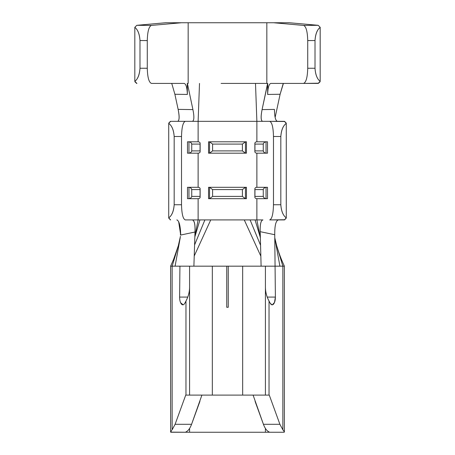 <?xml version="1.0" encoding="UTF-8"?>
<svg xmlns="http://www.w3.org/2000/svg" width="455" height="455" viewBox="0 0 455 455"><rect width="100%" height="100%" fill="white"/><g stroke="black" fill="none" stroke-linecap="round" stroke-linejoin="round"><path stroke-width="0.68" d="M272.329 304.839L274.479 302.495L275.389 297.081L267.227 297.081L275.389 297.081C275.366 300.209 274.769 302.529 273.609 304.048C272.397 305.322 271.254 305.043 270.179 303.218L269.036 301.091C266.613 296.529 265.407 291.848 265.419 287.037C265.413 291.843 266.619 296.524 269.036 301.091L269.036 395.094L212.331 395.094L242.669 395.094L242.669 266.175L242.669 395.094L265.419 395.094L265.419 266.175L212.331 266.175L212.331 395.094L185.964 395.094L185.964 301.091L185.964 395.094L212.331 395.094L212.331 266.175L189.581 266.175L189.581 395.094L189.581 266.175L179.93 266.175L226.744 266.175L226.744 307.279L226.744 266.175L275.07 266.175L265.419 266.175L265.419 395.094L269.036 395.094L269.036 301.091L270.179 303.218L272.033 304.856M170.847 266.175L172.132 266.175L178.343 245.655L172.132 266.175L179.93 266.175L179.611 297.081L187.767 297.081L179.611 297.081L179.93 266.175L172.132 266.175L172.132 429.793L175.095 424.305L185.725 395.094L175.095 424.305L191.572 424.305L201.912 395.094M275.389 297.081L275.07 266.175L279.905 266.175L274.854 238.175L279.905 266.175L275.07 266.175L275.389 297.081M180.601 302.746L183.183 304.804M184.247 304.071L184.821 303.218C183.746 305.043 182.603 305.322 181.391 304.048C180.231 302.529 179.634 300.209 179.611 297.081M185.964 301.091L184.821 303.218L185.964 301.091C188.381 296.524 189.587 291.843 189.581 287.037C189.587 291.837 188.381 296.518 185.97 301.091M279.905 424.305L269.275 395.094L279.905 424.305L282.868 429.793L282.868 266.175L279.905 266.175L282.868 266.175L276.657 245.655L282.868 266.175L282.868 429.793L279.905 424.305L263.428 424.305L279.905 424.305M253.088 395.094L263.428 424.305C264.941 428.326 266.767 430.834 268.905 431.829C269.502 432.125 269.161 432.267 267.881 432.25L187.119 432.25C185.833 432.261 185.492 432.125 186.095 431.829C188.239 430.822 190.065 428.32 191.572 424.305L175.095 424.305L172.132 429.793L172.132 266.175M170.83 432.25L187.119 432.25L170.636 432.131M169.209 218.827L168.725 217.882L168.725 123.368C171.842 125.597 173.656 129.971 174.174 136.5L181.522 136.5C181.744 127.286 183.007 122.23 185.304 121.331L198.124 121.331L198.124 141.806L198.124 121.331L185.304 121.331C183.007 122.23 181.744 127.286 181.522 136.5L181.522 204.75C181.744 213.964 183.007 219.02 185.304 219.919L198.124 219.919L195.081 235.457L198.124 219.919L199.927 219.919L194.842 236.913L199.927 219.919L256.876 219.919L256.876 198.681L256.876 219.919L262.95 219.919C260.88 220.379 259.964 224.292 260.203 231.669L274.74 234.717L275.07 266.175L274.74 234.717C274.666 225.572 275.872 220.641 278.363 219.919C275.866 220.618 274.661 225.555 274.74 234.717L260.203 231.669L261.107 266.175L260.203 231.669C259.993 224.269 260.908 220.356 262.95 219.919L256.876 219.919L260.027 235.991L256.876 219.919L255.073 219.919L260.243 237.191L255.073 219.919L250.108 219.919L260.561 245.29L250.108 219.919L244.267 219.913L260.846 256.176L244.267 219.919L210.733 219.919L194.222 256.029L210.733 219.919L204.892 219.913L194.581 244.938L204.892 219.919L192.266 219.919C194.433 220.362 195.343 224.395 195.002 232.016L180.703 235.042C180.453 225.771 179.162 220.732 176.83 219.919L177.336 220.044M175.095 266.175L180.248 237.618L175.095 266.175M180.453 235.036L180.527 230.617M193.893 266.175L195.002 232.016L193.893 266.175M180.442 236.287L178.343 245.655L173.577 259.39L170.625 266.175L170.625 432.068L171.66 430.373M284.153 432.25L267.881 432.25L284.153 432.25M228.256 266.175L228.256 307.279L228.256 266.175M228.16 307.279L226.84 307.279L228.16 307.279M284.153 266.175L282.868 266.175L284.153 266.175M282.868 429.793L284.216 431.613M187.494 141.806L198.425 141.806L188.962 141.806L188.962 153.181L187.494 153.181L198.425 153.181L188.962 153.181C190.52 152.863 191.447 152.106 191.737 150.906C191.453 152.124 190.531 152.88 188.962 153.181L188.962 141.806L187.494 141.806L187.494 153.181L187.494 141.806M266.038 141.806L267.506 141.806L267.506 153.181L256.575 153.181L266.038 153.181L266.038 141.806L256.575 141.806L266.038 141.806C264.48 142.131 263.553 142.887 263.263 144.081C263.547 142.87 264.469 142.114 266.038 141.806L266.038 153.181L267.506 153.181L267.506 141.806L266.038 141.806M200.115 143.279L200.063 150.906C200.388 152.129 199.842 152.886 198.425 153.181C199.825 152.869 200.371 152.112 200.063 150.906L191.737 150.906L200.063 150.906L200.063 144.081L191.737 144.081L191.737 150.906L191.737 144.081C191.458 142.864 190.531 142.108 188.962 141.806M198.124 219.919L198.124 198.681L198.124 219.919M198.124 187.306L198.124 153.181L198.124 187.306M187.494 198.681L187.494 187.306L198.425 187.306L188.962 187.306L188.962 198.681L187.494 198.681L198.425 198.681L188.962 198.681C190.52 198.363 191.447 197.606 191.737 196.406C191.453 197.624 190.531 198.38 188.962 198.681L188.962 187.306L187.494 187.306L187.494 198.681M200.063 150.906L200.132 151.39M191.237 143.058L191.737 144.081L200.063 144.081C200.388 142.87 199.847 142.114 198.425 141.806M254.885 197.208L254.936 189.581C254.612 188.364 255.158 187.608 256.575 187.306C255.175 187.625 254.629 188.381 254.936 189.581L263.263 189.581C263.547 188.37 264.469 187.614 266.038 187.306L256.575 187.306L267.506 187.306L267.506 198.681L256.575 198.681L266.038 198.681L266.038 187.306C264.48 187.631 263.553 188.387 263.263 189.581L263.263 196.406L254.936 196.406C254.612 197.624 255.153 198.38 256.575 198.681M200.115 188.78L200.063 196.406C200.388 197.629 199.842 198.386 198.425 198.681C199.825 198.369 200.371 197.612 200.063 196.406L191.737 196.406L200.063 196.406L200.132 196.89M200.063 196.406L200.063 189.581L191.737 189.581L191.737 196.406L191.737 189.581C191.458 188.364 190.531 187.608 188.962 187.306M191.237 188.558L191.737 189.581L200.063 189.581C200.388 188.37 199.847 187.614 198.425 187.306M263.763 197.436L263.263 196.406C263.542 197.629 264.469 198.386 266.038 198.681L267.506 198.681L267.506 187.306L266.038 187.306L266.038 198.681M254.936 189.581L254.936 196.406L263.263 196.406L263.263 189.581L254.936 189.581L254.868 189.104M284.966 219.737L269.696 219.919C271.993 219.02 273.256 213.964 273.478 204.75L273.478 136.5C273.256 127.286 271.993 122.23 269.696 121.331L256.876 121.331L256.876 141.806L256.876 121.331L269.696 121.331C271.993 122.23 273.256 127.286 273.478 136.494L280.826 136.5C281.361 129.993 283.175 125.614 286.275 123.368L284.381 121.331L269.696 121.331L284.966 121.513M256.876 153.181L256.876 187.306L256.876 153.181M254.885 151.708L254.868 143.604M263.763 151.936L263.263 150.906L263.263 144.081L254.936 144.081C254.612 142.864 255.158 142.108 256.575 141.806C255.175 142.125 254.629 142.881 254.936 144.081L263.263 144.081L263.263 150.906C263.542 152.129 264.469 152.886 266.038 153.181M254.936 144.081L254.936 150.906L263.263 150.906L254.936 150.906C254.612 152.124 255.153 152.88 256.575 153.181M285.791 122.423L286.275 123.368L286.275 217.882L285.791 218.827M274.439 109.422C274.547 116.611 275.491 120.581 277.277 121.331C275.491 120.529 274.541 116.56 274.439 109.422L262.08 109.604L274.439 109.422M178.656 221.704L180.703 235.042L195.002 232.016C195.275 224.417 194.365 220.385 192.266 219.919L185.304 219.919C183.007 219.02 181.744 213.964 181.522 204.756L174.174 204.75L181.522 204.75L181.522 136.5L174.174 136.5L174.174 204.75C173.639 211.256 171.825 215.636 168.725 217.882L170.619 219.919L170.033 219.737M170.033 121.513L170.619 121.331L168.725 123.368L169.209 122.423M185.304 121.331L170.619 121.331L185.304 121.331M174.174 136.5C173.736 130.067 171.916 125.688 168.725 123.368L168.725 217.882C171.916 215.562 173.736 211.183 174.174 204.75L174.174 136.5M269.696 219.919L284.381 219.919L286.275 217.882C283.158 215.653 281.344 211.279 280.826 204.75L273.478 204.75C273.256 213.964 271.993 219.02 269.696 219.919M280.826 136.5L273.478 136.5L273.478 204.75L280.826 204.75L280.826 136.5L280.826 204.75C281.264 211.183 283.084 215.562 286.275 217.882L286.275 123.368C283.084 125.688 281.264 130.067 280.826 136.5M246.456 141.806L208.544 141.806L246.456 141.806L246.456 153.181L208.544 153.181L246.456 153.181L246.456 141.806L208.544 141.806L208.544 153.181L208.544 141.806L209.488 141.806L208.544 141.806M246.456 187.306L208.544 187.306L246.456 187.306L246.456 198.681L208.544 198.681L246.456 198.681L246.456 187.306L208.544 187.306L208.544 198.681L208.544 187.306L209.488 187.306L208.544 187.306M283.243 83.419L280.115 94.265L283.323 83.709M280.115 94.265L275.138 117.39L280.115 94.265L267.637 94.447L267.722 83.419L267.637 94.447L280.115 94.265M192.465 121.331C194.16 120.495 194.313 116.588 192.92 109.604L178.138 109.382L174.885 94.265L187.363 94.447L187.278 83.419L187.363 94.447C187.119 87.707 186.067 84.033 184.201 83.419L151.492 83.419C148.933 82.52 147.528 77.464 147.278 68.256L139.992 68.25C139.48 74.757 137.757 79.136 134.816 81.382L134.816 27.34C137.774 29.603 139.503 34 139.992 40.523L147.278 40.58C147.517 31.537 148.887 26.487 151.384 25.417L181.465 22.75L266.84 22.75L266.84 83.419L267.603 83.419L262.08 109.604C260.715 116.645 260.869 120.552 262.535 121.331C260.823 120.575 260.669 116.668 262.08 109.604L267.722 83.419M139.992 40.529L139.992 68.25L139.992 40.529C139.571 34.085 137.848 29.689 134.816 27.34L136.813 25.309L151.384 25.417C148.882 26.487 147.517 31.543 147.278 40.58L147.278 68.25C147.528 77.464 148.933 82.52 151.492 83.419L184.201 83.419C186.078 84.038 187.13 87.713 187.363 94.447L174.885 94.265L178.138 109.382C179.537 116.582 179.401 120.564 177.723 121.331C179.446 120.484 179.583 116.503 178.138 109.382L192.92 109.604L187.397 83.419L192.92 109.604M174.885 94.265L171.757 83.419L174.885 94.265M171.598 83.419L171.66 83.709L171.757 83.419M270.799 83.419C268.922 84.078 267.864 87.752 267.637 94.447C267.87 87.713 268.922 84.038 270.799 83.419L303.508 83.419L270.799 83.419M318.779 83.208L303.508 83.419C306.067 82.52 307.472 77.464 307.722 68.25L307.722 40.58L315.008 40.529C315.514 34.006 317.243 29.615 320.183 27.34L320.183 81.382L319.552 82.463M135.431 82.44L134.816 81.382L136.921 83.419L136.221 83.208M266.84 83.413L255.5 83.413L266.84 83.413L266.84 22.75L273.535 22.75L303.616 25.417L318.187 25.309L289.323 22.75L188.16 22.75L188.16 83.413L188.16 22.75L165.677 22.75L181.465 22.75L151.384 25.417L136.813 25.309L165.677 22.75L136.813 25.309L134.805 27.34M320.195 27.34L318.176 25.309L303.616 25.417L273.535 22.75L289.323 22.75L318.187 25.309L320.183 27.34C317.152 29.689 315.429 34.085 315.008 40.529L315.008 68.25L315.008 40.529M303.616 25.417C306.118 26.492 307.489 31.549 307.722 40.575C307.483 31.543 306.118 26.487 303.616 25.417M307.722 40.58L307.722 68.25L315.008 68.25C315.429 74.683 317.152 79.062 320.183 81.382L320.183 27.34M315.008 40.552L307.722 40.552M303.508 83.419L318.079 83.419L320.183 81.382C317.226 79.153 315.503 74.779 315.008 68.25L307.722 68.25C307.472 77.464 306.067 82.52 303.513 83.419M187.278 83.419L188.16 83.419M147.278 40.552L139.992 40.552M134.816 27.34L134.816 81.382C137.848 79.062 139.571 74.683 139.992 68.25L147.278 68.25L147.278 40.58M255.5 83.419L256.876 121.331L255.5 83.419L227.403 83.419L255.5 83.419M198.124 121.331L199.5 83.419L198.124 121.331L256.876 121.331M221.102 83.419L227.403 83.419M252.354 121.331L202.646 121.331M208.544 153.181L246.456 153.181M209.545 153.181L209.545 141.812L212.599 144.081L242.401 144.081L245.455 141.812L245.455 153.181L245.455 141.812L242.401 144.081L212.599 144.081L209.545 141.812L209.545 153.181L212.599 150.906L212.599 144.081L212.599 150.906L242.401 150.906L242.401 144.081L242.401 150.906L245.455 153.181L242.401 150.906L212.599 150.906L209.545 153.181M245.512 198.681L208.544 198.681L245.512 198.681M245.455 187.312L245.455 198.681L245.455 187.312L242.401 189.581L245.455 187.312M209.545 198.681L209.545 187.312L212.599 189.581L242.401 189.581L242.401 196.406L245.455 198.681L242.401 196.406L212.599 196.406L209.545 198.681L212.599 196.406L212.599 189.581L209.545 187.312L209.545 198.681M209.488 141.806L245.512 141.806L209.488 141.806M245.512 153.181L209.488 153.181L245.512 153.181M209.488 187.306L245.512 187.306L209.488 187.306M208.544 198.681L246.456 198.681M212.599 189.581L212.599 196.406L242.401 196.406L242.401 189.581L212.599 189.581M199.927 401.344L191.572 424.305C190.065 428.32 188.239 430.828 186.095 431.829C185.498 432.125 185.839 432.267 187.119 432.25L189.581 432.25L189.581 428.451L189.581 432.25L265.419 432.25L265.419 428.451L265.419 432.25L267.881 432.25C269.167 432.261 269.508 432.125 268.905 431.829C266.761 430.828 264.935 428.32 263.428 424.305L255.073 401.344M226.744 307.279L228.256 307.279L226.744 307.279M284.375 432.068L284.375 266.175C280.775 258.173 279.751 255.517 276.657 245.655L274.769 237.715M194.831 237.01L195.462 233.517M259.577 233.694L260.385 238.295M200.132 143.524L200.132 151.469M200.132 189.024L200.132 196.969M254.868 196.969L254.868 189.024M254.868 151.469L254.868 143.524M283.402 83.419L283.34 83.709"/></g></svg>
